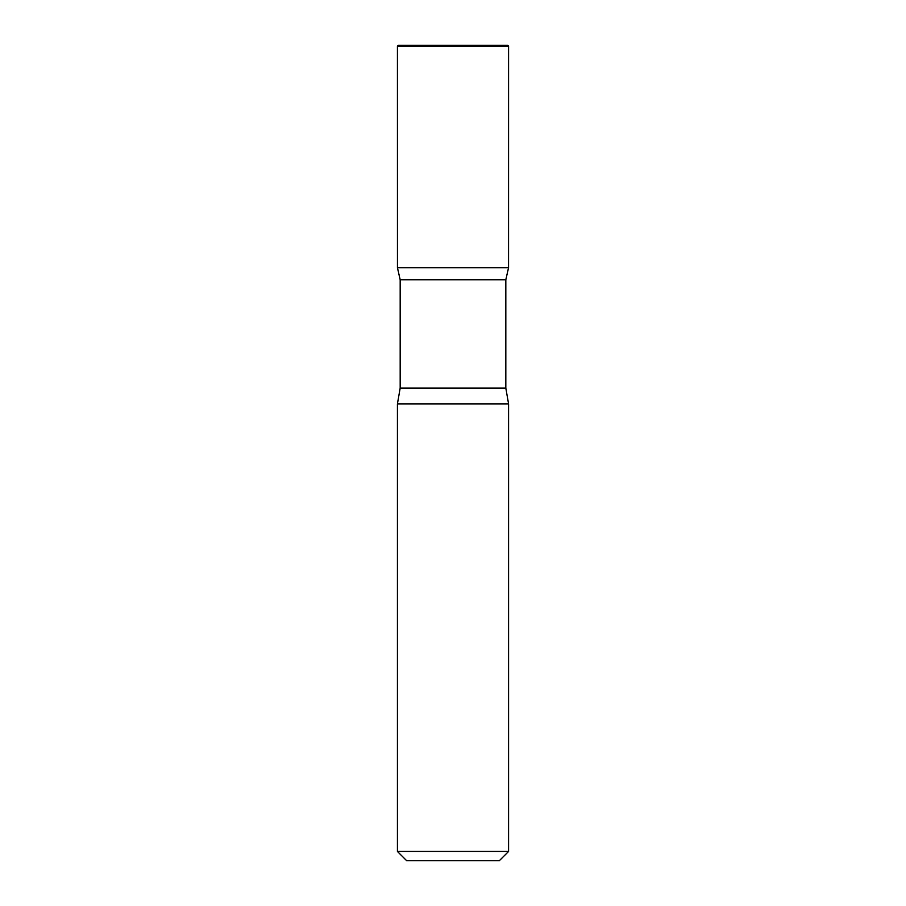<?xml version="1.0" encoding="UTF-8"?>
<svg xmlns="http://www.w3.org/2000/svg" width="906" height="906" viewBox="0 0 906 906"><rect width="100%" height="100%" fill="white"/><g stroke="black" fill="none" stroke-linecap="round" stroke-linejoin="round"><path stroke-width="1.36" d="M508.594 851.436L397.406 851.436L406.669 860.7L499.331 860.7L508.594 851.436L508.594 403.94L505.82 388.142L505.82 279.761L508.572 267.678L397.428 267.678L400.18 279.761L505.82 279.761M397.406 46.229L397.428 267.678L508.572 267.678L508.594 46.229L397.406 46.229L398.334 45.3L507.666 45.3L508.594 46.229M397.406 851.436L397.406 403.94L400.18 388.142L400.18 279.761M397.406 403.94L508.594 403.94M453 46.229L453 45.3L398.334 45.3L397.406 46.229L397.428 267.678L453 267.678M400.18 388.142L505.82 388.142"/></g></svg>
